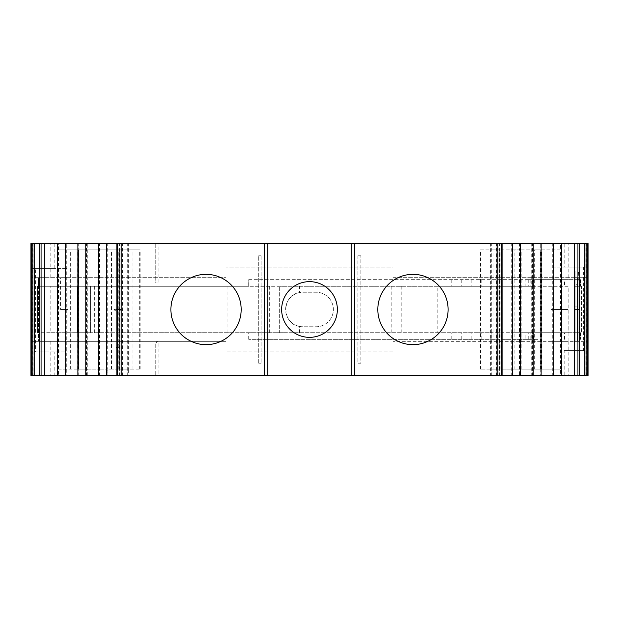 <?xml version="1.0" encoding="UTF-8"?>
<svg xmlns="http://www.w3.org/2000/svg" width="619" height="619" viewBox="0 0 619 619"><rect width="100%" height="100%" fill="white"/><g stroke="black" fill="none" stroke-linecap="round" stroke-linejoin="round"><path stroke-width="0.46" stroke-dasharray="3.1 2.32" d="M525.848 339.344L248.706 339.344L538.035 339.344L525.848 339.344L525.848 332.713L580.46 332.713L568.157 332.713L568.157 286.288L525.848 286.288L568.157 286.288M248.706 339.344L248.706 332.713L282.96 332.713L279.656 332.713L279.656 286.288L279.656 332.713L388.964 332.713L388.964 286.288L279.656 286.288L536.278 286.288L533.617 286.288L533.617 279.656L538.035 279.656L538.035 286.288M248.946 339.344L248.946 332.713L37.581 332.713L50.843 332.713L50.843 286.288L37.581 286.288L38.564 286.288L38.564 277.668L38.564 341.332L38.564 286.288L248.946 286.288L248.706 279.656L248.706 286.288L388.964 286.288L388.964 332.713L282.96 332.713L568.157 332.713M538.035 279.656L525.848 279.656L525.848 286.288M78.984 375.818L78.984 249.813L140.203 249.813L78.528 249.813L78.984 249.813L78.984 243.182L87.271 243.182L87.271 369.187L78.528 369.187L78.528 249.813L57.977 249.813L78.528 249.813L78.528 369.187L99.086 369.187L99.086 249.813L99.086 369.187L87.271 369.187L87.271 375.818L77.878 375.818L87.271 375.818M57.977 369.187L78.528 369.187L66.713 369.187L66.713 375.818L58.434 375.818L58.434 243.182L66.713 243.182L66.713 369.187L57.977 369.187L57.977 249.813M120.101 375.818L120.101 243.182L128.388 243.182L128.388 369.187L119.645 369.187L119.645 249.813L119.645 369.187L140.203 369.187L128.388 369.187L128.388 375.818L116.898 375.818L128.388 375.818M99.543 375.818L99.543 243.182L107.83 243.182L107.83 369.187L99.086 369.187L119.645 369.187L107.83 369.187L107.83 375.818L98.436 375.818L107.83 375.818M120.101 243.182L128.388 243.182M309.5 337.355A27.855 27.855 0 0 1 281.645 309.5A27.855 27.855 0 0 1 309.5 281.645A27.855 27.855 0 0 1 337.355 309.5A27.855 27.855 0 0 1 309.5 337.355M496.175 243.182L502.102 243.182L490.612 243.182L500.005 243.182L496.175 243.182L496.175 375.818L500.005 375.818L490.612 375.818L502.102 375.818L496.175 375.818M564.172 243.182L588.05 243.182L564.172 243.182L564.172 267.052L583.609 267.052L550.91 267.052L588.05 267.052L564.172 267.052M564.172 375.818L588.05 375.818L564.172 375.818L564.172 350.617L583.609 350.617L583.609 267.052M583.609 350.617L564.172 350.617M206.042 344.651A35.151 35.151 0 0 1 170.89 309.5A35.151 35.151 0 0 1 206.042 274.349A35.151 35.151 0 0 1 241.186 309.5A35.151 35.151 0 0 1 206.042 344.651M412.958 344.651A35.151 35.151 0 0 0 448.11 309.5A35.151 35.151 0 0 0 412.958 274.349A35.151 35.151 0 0 0 377.814 309.5A35.151 35.151 0 0 0 412.958 344.651M158.905 341.185A2.654 2.654 0 0 0 155.23 343.63L155.23 375.818L158.905 375.818L158.905 341.185L157.884 340.976L155.23 343.63L155.23 375.818L158.905 375.818M577.442 309.5L577.442 277.668L577.442 341.332L577.442 277.668L392.949 277.668L392.949 267.052L226.051 267.052L226.051 277.668L30.95 277.668L226.051 277.668L226.051 267.052L392.949 267.052L392.949 277.668L588.05 277.668L577.442 277.668L577.442 341.332L575.097 341.332L575.097 332.713L581.419 332.713L581.419 286.288L575.097 286.288L575.097 332.713L580.46 332.713L580.46 339.344L580.46 332.713L581.419 332.713L581.419 286.288L575.097 286.288L575.097 277.668L577.442 277.668L575.097 277.668L575.097 309.5L580.088 309.5L575.097 309.5L575.097 306.916L575.097 309.5L577.442 309.5L575.097 309.5L575.097 306.916L575.097 341.332L575.097 277.668L575.097 341.332L588.05 341.332L392.949 341.332L577.442 341.332L577.442 309.5L575.097 309.5L577.442 309.5L577.504 306.916L580.088 309.5M392.949 341.332L392.949 351.948L226.051 351.948L392.949 351.948L392.949 341.332M226.051 351.948L226.051 341.332L30.95 341.332L30.95 375.818L54.828 375.818L30.95 375.818L30.95 243.182L588.05 243.182L588.05 375.818L30.95 375.818L30.95 351.948L68.09 351.948L68.09 268.383L30.95 268.383L30.95 243.182L54.828 243.182L30.95 243.182L30.95 341.332L226.051 341.332L226.051 351.948M50.843 332.713L437.161 332.713L437.161 286.288L533.617 286.288M511.132 339.344L511.132 332.713L525.848 332.713M491.161 339.344L491.161 332.713L511.132 332.713M471.198 339.344L471.198 332.713L491.161 332.713M437.161 332.713L471.198 332.713M66.713 375.818L58.434 375.818M561.263 375.818L552.287 375.818L561.263 375.818L561.263 243.182L552.287 243.182L561.263 243.182M540.704 375.818L531.729 375.818L540.704 375.818L540.704 243.182L531.729 243.182L540.704 243.182M520.146 375.818L511.17 375.818L520.146 375.818L520.146 243.182L511.17 243.182L520.146 243.182M480.545 369.187L480.545 249.813L498.899 249.813L498.899 369.187L480.545 369.187L499.355 369.187L498.899 369.187L498.899 375.818M490.612 243.182L490.612 375.818M500.864 369.187L500.864 249.813L519.457 249.813L519.457 369.187L500.864 369.187L519.914 369.187L519.457 369.187L519.457 375.818M511.17 243.182L511.17 375.818M521.19 369.187L521.19 249.813L540.016 249.813L540.016 369.187L521.19 369.187L540.472 369.187L540.016 369.187L540.016 375.818M531.729 243.182L531.729 375.818M541.532 369.187L541.532 249.813L560.566 249.813L560.566 369.187L541.532 369.187L561.023 369.187L560.566 369.187L560.566 375.818M552.287 243.182L552.287 375.818M588.05 350.617L588.05 243.182L588.05 350.617M550.91 350.617L550.91 267.052L550.91 350.617M155.23 282.968L158.905 282.968L155.23 282.968L155.23 243.182L155.23 282.968M158.905 243.182L155.23 243.182L158.905 243.182L158.905 282.968M35.391 268.383L54.828 268.383L30.95 268.383L30.95 351.948L68.09 351.948L68.09 268.383L35.391 268.383L35.391 351.948M480.545 249.813L493.931 249.813L493.931 369.187M498.899 243.182L498.899 249.813L499.355 249.813L493.931 249.813M500.864 249.813L514.118 249.813L514.118 369.187M519.457 243.182L519.457 249.813L519.914 249.813L514.118 249.813M521.19 249.813L534.305 249.813L534.305 369.187M540.016 243.182L540.016 249.813L540.472 249.813L534.305 249.813M541.532 249.813L550.91 249.813L550.91 369.187L550.91 249.813L561.023 249.813L560.566 249.813L560.566 243.182M58.434 243.182L66.713 243.182M78.984 243.182L87.271 243.182M99.543 243.182L107.83 243.182M248.946 279.656L580.46 279.656L580.46 286.288L580.46 279.656L564.513 279.656L564.513 286.288M552.976 375.818L552.976 243.182M532.417 375.818L532.417 243.182M511.867 375.818L511.867 243.182M499.595 375.818L499.595 243.182M500.005 375.818L500.005 243.182M491.308 375.818L491.308 243.182M354.602 375.818L354.602 243.182M351.283 375.818L351.283 243.182M267.718 375.818L267.718 243.182M264.398 375.818L264.398 243.182M118.995 375.818L118.995 243.182M127.692 375.818L127.692 243.182M119.405 375.818L119.405 243.182M107.133 375.818L107.133 243.182M98.854 375.818L98.854 243.182M86.583 375.818L86.583 243.182M78.296 375.818L78.296 243.182M66.024 375.818L66.024 243.182M57.737 375.818L57.737 243.182M525.848 279.656L532.611 279.656L532.611 286.288M532.611 279.656L564.513 279.656M248.706 279.656L531.102 279.656L531.102 286.288M531.102 279.656L533.617 279.656M521.113 279.656L521.113 286.288M511.132 279.656L511.132 286.288M501.15 279.656L501.15 286.288M491.161 279.656L491.161 286.288M481.18 279.656L481.18 286.288M471.198 279.656L471.198 286.288M461.217 279.656L461.217 286.288M451.228 279.656L451.228 286.288M451.228 339.344L451.228 332.713M461.217 339.344L461.217 332.713M481.18 339.344L481.18 332.713M501.15 339.344L501.15 332.713M521.113 339.344L521.113 332.713M531.102 339.344L531.102 332.713M533.617 339.344L533.617 332.713M538.035 339.344L538.035 332.713M532.611 339.344L532.611 332.713M564.513 339.344L564.513 332.713M437.161 286.288L50.843 286.288M90.637 332.713L77.375 332.713L90.637 332.713L90.637 286.288L90.637 332.713M299.55 332.713L299.55 326.422A17.247 17.247 0 0 0 302.869 326.747L316.131 326.747A17.247 17.247 0 0 0 333.378 309.5A17.247 17.247 0 0 0 316.131 292.253L302.869 292.253A17.247 17.247 0 0 0 299.55 292.578L299.55 286.288M299.55 326.422C281.397 323.899 281.428 295.077 299.55 292.578M37.581 332.713L37.581 286.288L37.581 332.713M67.123 332.713L67.123 286.288M77.375 332.713L77.375 286.288L77.375 332.713M227.088 332.713L227.088 286.288M302.869 326.747A17.247 17.247 0 0 1 285.622 309.5A17.247 17.247 0 0 1 302.869 292.253L316.131 292.253A17.247 17.247 0 0 1 333.378 309.5A17.247 17.247 0 0 1 316.131 326.747L302.869 326.747M116.387 347.963L118.709 347.963L117.579 340.597L116.387 347.963L118.709 347.963M60.608 309.5L68.09 309.5L68.09 277.668L60.608 277.668L68.09 277.668L68.09 309.5L60.608 309.5L60.608 277.668M261.086 255.779L258.703 255.779L261.086 255.779L261.086 363.221L261.086 255.779M258.703 363.221L261.086 363.221L258.703 363.221L258.703 255.779L258.703 363.221M577.504 306.916L575.097 306.916L577.504 306.916M575.546 282.968L575.097 282.968L575.097 285.622L578.061 285.622L578.448 271.037L575.097 271.037L575.097 285.622L575.097 282.968L578.061 285.622L575.097 285.622L575.097 271.037L578.448 271.037M568.08 341.332L568.08 309.5L550.91 309.5L550.91 341.332L568.08 341.332L550.91 341.332L550.91 309.5L568.08 309.5M357.914 255.779L360.877 255.779L357.914 255.779L357.914 363.221L360.877 363.221L360.877 255.779L360.877 363.221L357.914 363.221L357.914 255.779M121.231 309.5C118.778 311.906 116.326 311.906 113.857 309.5L121.231 309.5L113.857 309.5M530.174 339.344L530.174 332.713M261.976 339.344L261.976 332.713M528.255 279.656L528.255 286.288M117.564 375.818L117.564 243.182M496.84 375.818L496.84 243.182M586.913 375.818L586.913 243.182M585.876 350.617L585.876 375.818M568.157 341.332L568.157 375.818M50.843 341.332L50.843 375.818M50.843 277.668L50.843 243.182M568.157 277.668L568.157 243.182M33.124 268.383L33.124 243.182M579.183 277.668L579.183 341.332M584.491 277.668L584.491 341.332M585.876 267.052L585.876 243.182M34.509 277.668L34.509 341.332M496.353 375.818L496.353 243.182M501.436 375.818L501.436 243.182M122.16 375.818L122.16 243.182M122.647 375.818L122.647 243.182M139.314 369.187L139.314 249.813M132.017 369.187L132.017 249.813M118.755 369.187L118.755 249.813M111.459 369.187L111.459 249.813M98.197 369.187L98.197 249.813M90.908 369.187L90.908 249.813M77.638 369.187L77.638 249.813M70.349 369.187L70.349 249.813M32.087 375.818L32.087 243.182M33.124 351.948L33.124 375.818M530.174 279.656L530.174 286.288M261.976 279.656L261.976 286.288M528.255 339.344L528.255 332.713M94.622 332.713L94.622 286.288M269.675 332.713L269.675 286.288M279.053 332.713L279.053 286.288M391.827 332.713L391.827 286.288M401.205 332.713L401.205 286.288M561.023 369.187L561.023 249.813M540.472 369.187L540.472 249.813M519.914 369.187L519.914 249.813M499.355 369.187L499.355 249.813M122.825 375.818L122.825 243.182M140.203 369.187L140.203 249.813M54.828 375.818L54.828 351.948M54.828 268.383L54.828 243.182"/><path stroke-width="0.93" d="M116.898 375.818L116.898 243.182L30.95 243.182L30.95 375.818L588.05 375.818L588.05 243.182L116.898 243.182M309.5 281.645A27.855 27.855 0 0 0 281.645 309.5A27.855 27.855 0 0 0 309.5 337.355A27.855 27.855 0 0 0 337.355 309.5A27.855 27.855 0 0 0 309.5 281.645M206.042 344.651A35.151 35.151 0 0 1 170.89 309.5A35.151 35.151 0 0 1 206.042 274.349A35.151 35.151 0 0 1 241.186 309.5A35.151 35.151 0 0 1 206.042 344.651M412.958 274.349A35.151 35.151 0 0 1 448.11 309.5A35.151 35.151 0 0 1 412.958 344.651A35.151 35.151 0 0 1 377.814 309.5A35.151 35.151 0 0 1 412.958 274.349M574.277 375.818L574.277 243.182M561.681 375.818L561.681 243.182M553.726 375.818L553.726 243.182M541.122 375.818L541.122 243.182M533.168 375.818L533.168 243.182M520.564 375.818L520.564 243.182M512.609 375.818L512.609 243.182M354.602 375.818L354.602 243.182M351.283 375.818L351.283 243.182M267.718 375.818L267.718 243.182M264.398 375.818L264.398 243.182M106.391 375.818L106.391 243.182M98.436 375.818L98.436 243.182M85.832 375.818L85.832 243.182M77.878 375.818L77.878 243.182M65.274 375.818L65.274 243.182M57.319 375.818L57.319 243.182M44.723 375.818L44.723 243.182M587.516 375.818L587.516 243.182M586.154 375.818L586.154 243.182M584.336 375.818L584.336 243.182M579.74 375.818L579.74 243.182M577.929 375.818L577.929 243.182M501.924 375.818L501.924 243.182M501.228 375.818L501.228 243.182M497.784 375.818L497.784 243.182M121.216 375.818L121.216 243.182M117.772 375.818L117.772 243.182M117.076 375.818L117.076 243.182M41.071 375.818L41.071 243.182M39.26 375.818L39.26 243.182M34.664 375.818L34.664 243.182M32.846 375.818L32.846 243.182M31.484 375.818L31.484 243.182M502.102 375.818L502.102 243.182"/></g></svg>
